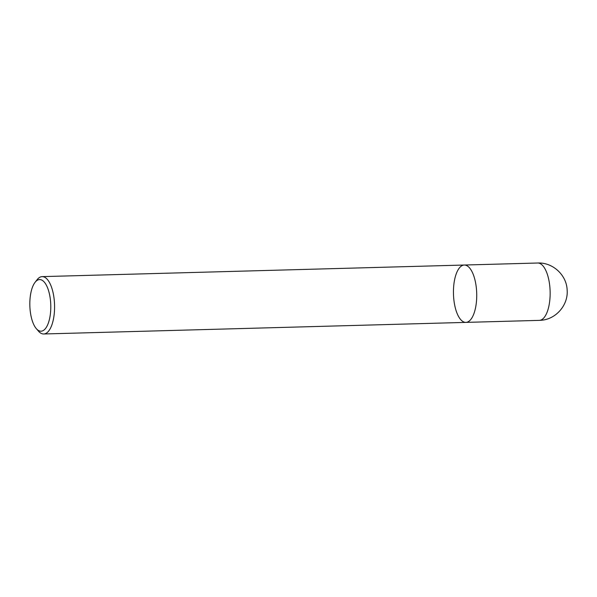 <?xml version="1.0" encoding="UTF-8"?>
<svg xmlns="http://www.w3.org/2000/svg" width="597" height="597" viewBox="0 0 597 597"><rect width="100%" height="100%" fill="white"/><g stroke="black" fill="none" stroke-linecap="round" stroke-linejoin="round"><path stroke-width="0.9" d="M41.253 331.178A25.82 10.462 88.4 0 1 36.313 328.641A25.82 10.462 88.4 0 1 29.85 305.657A25.82 10.462 88.4 0 1 35.044 282.359A25.82 10.462 88.4 0 1 50.297 298.948A25.82 10.462 88.4 0 1 41.253 331.178M35.036 282.366L37.074 279.739A28.693 11.627 88.4 0 1 42.148 276.627A28.693 11.627 88.4 0 1 54.543 304.671A28.693 11.627 88.4 0 1 43.984 333.969A28.693 11.627 88.4 0 1 43.715 333.984A28.693 11.627 88.4 0 1 38.484 331.156L36.313 328.641M464.302 265.031A28.693 11.627 88.4 0 1 476.697 293.075A28.693 11.627 88.4 0 1 466.138 322.38A28.693 11.627 88.4 0 1 465.869 322.387A28.693 11.627 88.4 0 1 453.466 294.022A28.693 11.627 88.4 0 1 464.302 265.031A28.693 11.627 88.4 0 1 476.697 293.075A28.693 11.627 88.4 0 1 466.138 322.38A28.693 11.627 88.4 0 1 465.869 322.387L43.715 333.984M42.141 276.627L537.718 263.016A28.693 11.627 88.4 0 1 550.113 291.06A28.693 11.627 88.4 0 1 539.554 320.358A28.693 11.627 88.4 0 1 539.292 320.373L465.876 322.387M539.554 320.358A28.693 26.223 85.2 0 0 540.897 320.283L539.292 320.373M537.718 263.016C552.598 262.24 566.523 274.859 567.135 289.836C568.493 304.963 555.964 319.41 540.897 320.283"/></g></svg>
